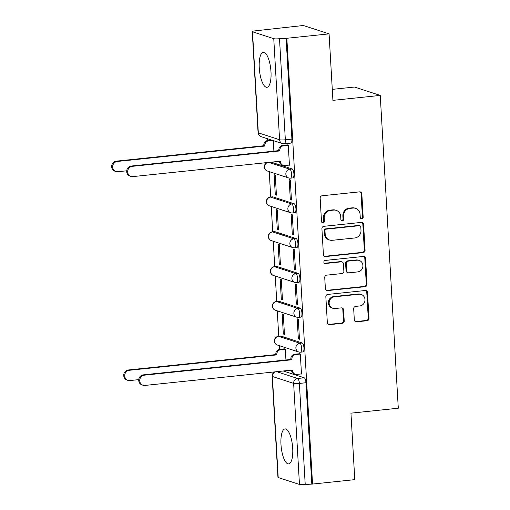 <?xml version="1.0" encoding="UTF-8"?>
<svg xmlns="http://www.w3.org/2000/svg" width="510" height="510" viewBox="0 0 510 510"><rect width="100%" height="100%" fill="white"/><g stroke="black" fill="none" stroke-linecap="round" stroke-linejoin="round"><path stroke-width="0.76" d="M361.8 218.777A1.549 1.453 108 0 0 363.171 217.088L361.826 193.819A2.212 2.072 108 0 0 359.614 191.849L322.116 195.763A2.212 2.072 108 0 0 320.159 198.173L321.498 221.442A1.549 1.453 108 0 0 323.047 222.819A1.549 1.453 108 0 0 324.417 221.136L324.239 218.121A7.083 6.636 108 0 1 330.505 210.42L333.629 210.094A7.083 6.636 108 0 1 336.224 210.362A7.083 6.636 108 0 1 340.699 216.406L340.871 219.415A1.549 1.453 108 0 0 342.42 220.798A1.549 1.453 108 0 0 343.791 219.109L343.619 216.1A7.083 6.636 108 0 1 349.879 208.399L353.009 208.067A7.083 6.636 108 0 1 355.597 208.341A7.083 6.636 108 0 1 360.079 214.385L360.251 217.394A1.549 1.453 108 0 0 361.8 218.777M360.876 218.535A1.549 1.453 108 0 0 362.419 216.846L361.074 193.577A2.212 2.072 108 0 0 360.041 191.849M322.122 222.583A1.549 1.453 108 0 0 323.665 220.894L323.487 217.878L324.239 218.121M341.496 220.562A1.549 1.453 108 0 0 343.039 218.866L342.867 215.857L343.619 216.1M292.702 448.322A17.589 5.686 -96 0 0 285.013 428.923A17.589 5.686 -96 0 0 280.984 444.516A17.589 5.686 -96 0 0 288.666 463.915A17.589 5.686 -96 0 0 292.702 448.322M270.982 71.712A17.589 5.686 -96 0 0 263.3 52.313A17.589 5.686 -96 0 0 259.265 67.906A17.589 5.686 -96 0 0 266.953 87.306A17.589 5.686 -96 0 0 270.982 71.712M302.2 342.988L280.94 336.084A4.513 1.46 -96 0 0 280.729 336.058L278.396 336.3A4.513 1.46 84 0 1 278.607 336.326L299.861 343.23A4.513 1.46 84 0 1 301.601 347.865A4.513 1.46 84 0 1 300.588 352.18L302.921 351.938A4.513 1.46 -96 0 0 303.934 347.622A4.513 1.46 -96 0 0 302.2 342.988L299.861 343.23A4.513 4.227 -72 0 0 298.726 351.983A4.513 4.513 0 0 0 300.588 352.18M300.192 308.18L278.932 301.276A4.513 1.46 -96 0 0 278.721 301.251L276.388 301.493A4.513 1.46 84 0 1 276.599 301.518L297.853 308.429A4.513 1.46 84 0 1 299.593 313.057A4.513 1.46 84 0 1 298.579 317.373L300.919 317.131A4.513 1.46 -96 0 0 301.926 312.815A4.513 1.46 -96 0 0 300.192 308.18L297.853 308.429A4.513 4.227 -72 0 0 296.718 317.182A4.513 4.513 0 0 0 298.579 317.373M298.184 273.379L276.924 266.469A4.513 1.46 -96 0 0 276.713 266.443L274.38 266.692A4.513 1.46 84 0 1 274.59 266.711L295.851 273.621A4.513 1.46 84 0 1 297.585 278.25A4.513 1.46 84 0 1 296.571 282.572L298.911 282.323A4.513 1.46 -96 0 0 299.918 278.007A4.513 1.46 -96 0 0 298.184 273.379L295.851 273.621A4.513 4.227 -72 0 0 294.71 282.374A4.513 4.513 0 0 0 296.571 282.572M296.176 238.572L274.922 231.667A4.513 1.46 -96 0 0 274.705 231.642L272.372 231.884A4.513 1.46 84 0 1 272.582 231.91L293.843 238.814A4.513 1.46 84 0 1 295.577 243.448A4.513 1.46 84 0 1 294.57 247.764L296.903 247.522A4.513 1.46 -96 0 0 297.916 243.206A4.513 1.46 -96 0 0 296.176 238.572L293.843 238.814A4.513 4.227 -72 0 0 292.708 247.567A4.513 4.513 0 0 0 294.57 247.764M294.168 203.764L272.914 196.86A4.513 1.46 -96 0 0 272.703 196.834L270.364 197.077A4.513 1.46 84 0 1 270.574 197.102L291.835 204.013A4.513 1.46 84 0 1 293.575 208.641A4.513 1.46 84 0 1 292.561 212.957L294.895 212.715A4.513 1.46 -96 0 0 295.908 208.399A4.513 1.46 -96 0 0 294.168 203.764L291.835 204.013A4.513 4.227 -72 0 0 290.7 212.766A4.513 4.513 0 0 0 292.561 212.957M354.316 319.853A2.212 2.072 108 0 0 356.528 321.829L367.047 320.726A2.212 2.072 108 0 0 369.004 318.323L367.512 292.479A2.212 2.072 108 0 0 365.307 290.509L327.803 294.423A2.212 2.072 108 0 0 325.845 296.826L327.337 322.671A2.212 2.072 108 0 0 329.543 324.64L342.255 323.315A2.212 2.072 108 0 0 344.212 320.911L343.574 309.851A2.212 2.072 108 0 0 341.362 307.874L335.064 308.537A5.922 5.546 108 0 1 332.896 308.308A5.922 5.546 108 0 1 329.192 302.099A5.922 5.546 108 0 1 334.388 296.82L359.078 294.244A5.922 5.546 108 0 1 361.246 294.468A5.922 5.546 108 0 1 364.943 300.677A5.922 5.546 108 0 1 359.754 305.955L355.636 306.389A2.212 2.072 108 0 0 353.679 308.792L354.316 319.853M273.762 38.677L252.501 31.773A4.513 0.606 -3.3 0 1 252.246 31.588A4.513 0.606 -3.3 0 1 255.242 30.842L303.316 25.5L329.077 33.87L332.915 100.362L380.25 95.415L398.284 408.217L350.95 413.157L354.781 479.649L312.541 484.06L286.837 38.282L279.505 38.722L285.339 139.791A4.513 1.46 84 0 1 284.299 143.794L290.885 143.106A4.513 1.46 84 0 0 291.918 139.109L285.339 139.791A4.513 0.606 -3.3 0 1 279.588 139.746L273.762 38.677A4.513 0.606 -3.3 0 0 279.505 38.722M329.077 33.87L286.837 38.282M363.12 252.622A2.212 2.072 108 0 0 365.077 250.212L363.585 224.368A2.212 2.072 108 0 0 361.38 222.398L323.875 226.312A2.212 2.072 108 0 0 321.918 228.722L323.41 254.56A2.212 2.072 108 0 0 325.616 256.536L363.12 252.622L362.368 252.373A2.212 2.072 108 0 0 364.325 249.97L362.839 224.126A2.212 2.072 108 0 0 361.8 222.398M365.549 258.423L367.041 284.268A2.212 2.072 108 0 1 365.083 286.677L327.579 290.592A2.212 2.072 108 0 1 325.374 288.615L324.736 277.555A2.212 2.072 108 0 1 326.693 275.151L341.898 273.564A2.212 2.072 108 0 0 343.855 271.154L343.434 263.817A2.212 2.072 108 0 0 341.222 261.847L325.393 263.498A1.549 1.453 108 0 1 323.856 261.815A1.549 1.453 108 0 1 325.214 260.431L363.343 256.453A2.212 2.072 108 0 1 365.549 258.423L364.803 258.181L366.288 284.025L367.041 284.268M283.279 370.993L304.202 377.795L297.623 378.477A4.513 1.46 84 0 1 299.383 383.431L305.209 484.5A4.513 0.606 176.7 0 1 299.466 484.455L278.205 477.545A4.513 0.606 176.7 0 1 277.95 477.366L272.117 376.297A4.513 0.606 176.7 0 0 272.378 376.476L278.205 477.545M261.075 29.912L261.094 30.23M267.348 138.695L267.457 140.55M269.248 171.641L270.708 197.045M271.256 206.442L272.716 231.846M273.258 241.249L274.724 266.653M275.266 276.057L276.732 301.461M277.274 310.858L278.74 336.262M279.282 345.665L279.493 349.382M332.278 89.365L354.482 87.044L380.25 95.415M312.541 484.06L305.209 484.5M289.106 165.125L289.444 165.234L288.284 145.152L287.168 144.929M290.324 199.671L291.446 200.035L290.292 179.96L289.164 179.59L290.324 199.671L291.42 199.557M275.298 194.788L276.426 195.158L275.266 175.077L274.138 174.707L275.298 194.788L276.394 194.673M292.332 234.479L293.454 234.842L292.3 214.761L291.172 214.398L292.332 234.479L293.428 234.364M277.306 229.596L278.434 229.959L277.274 209.878L276.146 209.514L277.306 229.596L278.403 229.481M294.334 269.28L295.462 269.65L294.302 249.569L293.18 249.199L294.334 269.28L295.437 269.165M279.314 264.397L280.436 264.766L279.282 244.685L278.154 244.322L279.314 264.397L280.411 264.282M296.342 304.087L297.47 304.451L296.31 284.37L295.188 284.006L296.342 304.087L297.445 303.973M281.322 299.204L282.444 299.574L281.291 279.493L280.162 279.123L281.322 299.204L282.419 299.089M298.35 338.889L299.478 339.258L298.318 319.177L297.19 318.814L298.35 338.889L299.447 338.774M283.324 334.012L284.452 334.375L283.292 314.294L282.17 313.93L283.324 334.012L284.427 333.897M301.149 373.951L301.48 374.066L300.326 353.985L299.204 353.761M285.931 359.971L285.3 349.101L284.185 348.878M271.237 162.161L292.166 168.963L289.827 169.205A4.513 1.46 84 0 1 291.567 173.833A4.513 1.46 84 0 1 290.553 178.156L292.887 177.907A4.513 1.46 -96 0 0 293.9 173.591A4.513 1.46 -96 0 0 292.166 168.963M273.889 151.138L273.284 140.62M311.788 483.811L305.962 382.742A4.513 1.46 -96 0 0 304.202 377.795M286.091 38.04L291.918 139.109M355.597 208.341L354.845 208.099A7.083 6.636 108 0 0 352.257 207.825L353.009 208.067M342.867 215.857A7.083 6.636 108 0 1 349.127 208.15L352.257 207.825M336.224 210.362L335.472 210.12A7.083 6.636 108 0 0 332.877 209.852L333.629 210.094M323.487 217.878A7.083 6.636 108 0 1 329.753 210.177L332.877 209.852M324.443 256.288A2.212 2.072 108 0 0 324.864 256.294L362.368 252.373M360.812 227.084A1.549 1.453 108 0 0 359.263 225.701L326.343 229.143A1.549 1.453 108 0 0 324.972 230.826L325.157 234.001A7.083 6.636 108 0 0 329.632 240.044A7.083 6.636 108 0 0 332.227 240.312L354.731 237.966A7.083 6.636 108 0 0 360.991 230.259L360.812 227.084M359.831 225.764L359.078 225.516A1.549 1.453 108 0 0 358.511 225.458L359.263 225.701M329.632 240.044L328.886 239.796A7.083 6.636 108 0 1 324.405 233.758L324.22 230.584A1.549 1.453 108 0 1 325.59 228.894L358.511 225.458M326.406 290.343A2.212 2.072 108 0 0 326.827 290.343L364.331 286.429A2.212 2.072 108 0 0 366.288 284.025M342.038 261.93L341.286 261.687A2.212 2.072 108 0 0 340.476 261.604L324.64 263.256L325.393 263.498M357.682 271.913A5.922 5.546 108 0 0 362.878 266.634A5.922 5.546 108 0 0 359.174 260.425A5.922 5.546 108 0 0 357.006 260.196L348.311 261.107A2.212 2.072 108 0 0 346.354 263.511L346.774 270.848A2.212 2.072 108 0 0 348.987 272.824L357.682 271.913M359.174 260.425L358.422 260.183A5.922 5.546 108 0 0 356.254 259.953L357.006 260.196M348.177 272.735L347.425 272.493A2.212 2.072 108 0 1 346.022 270.606L345.601 263.268A2.212 2.072 108 0 1 347.559 260.865L356.254 259.953M364.803 258.181A2.212 2.072 108 0 0 363.764 256.453M361.246 294.468L360.493 294.225A5.922 5.546 108 0 0 358.326 293.996L359.078 294.244M332.896 308.308L332.144 308.065A5.922 5.546 108 0 1 328.44 301.856A5.922 5.546 108 0 1 333.636 296.578L358.326 293.996M328.37 324.398A2.212 2.072 108 0 0 328.791 324.398L341.502 323.072A2.212 2.072 108 0 0 343.459 320.662L342.822 309.608A2.212 2.072 108 0 0 341.783 307.881M355.355 321.58A2.212 2.072 108 0 0 355.776 321.58L366.295 320.484A2.212 2.072 108 0 0 368.252 318.074L366.767 292.236A2.212 2.072 108 0 0 365.727 290.509M272.646 140.416L268.732 140.824A4.513 4.227 108 0 0 264.747 145.726L264.766 146.064L117.243 161.466A5.189 4.858 108 0 0 112.691 166.088A5.189 4.858 108 0 0 115.936 171.526A5.189 4.858 108 0 0 117.829 171.723L126.722 170.799M115.936 171.526L114.954 171.213A5.189 4.858 -72 0 1 111.715 165.769A5.189 4.858 -72 0 1 116.261 161.147L263.791 145.745L263.772 145.407A4.513 4.227 -72 0 1 267.756 140.505L268.732 140.824M271.671 140.097L267.756 140.505M263.791 145.745L264.766 146.064M288.29 145.229L283.758 145.707A4.513 4.227 108 0 0 279.767 150.609L278.791 150.291A4.513 4.227 -72 0 1 282.782 145.388L287.493 144.897M279.786 150.941L132.262 166.343A5.189 4.858 108 0 0 127.717 170.971A5.189 4.858 108 0 0 130.955 176.409A5.189 4.858 108 0 0 132.855 176.607L280.379 161.205L280.398 161.542A4.513 4.227 108 0 0 283.254 165.387L282.272 165.074A4.513 4.227 -72 0 1 279.429 161.307M130.955 176.409L129.98 176.09A5.189 4.858 -72 0 1 126.735 170.652A5.189 4.858 -72 0 1 131.287 166.03L278.811 150.629M283.254 165.387A4.513 4.227 108 0 0 284.905 165.559L289.431 165.087M285.307 349.178L280.774 349.656A4.513 4.227 108 0 0 276.79 354.558L276.809 354.896L129.279 370.292A5.189 4.858 108 0 0 124.733 374.92A5.189 4.858 108 0 0 127.972 380.358A5.189 4.858 108 0 0 129.871 380.556L138.765 379.631M127.972 380.358L126.996 380.046A5.189 4.858 -72 0 1 123.758 374.601A5.189 4.858 -72 0 1 128.303 369.979L275.833 354.577L275.808 354.24A4.513 4.227 -72 0 1 279.799 349.337L280.774 349.656M284.51 348.846L279.799 349.337M275.833 354.577L276.809 354.896M300.333 354.061L295.8 354.533A4.513 4.227 108 0 0 291.809 359.442L290.834 359.123A4.513 4.227 -72 0 1 294.825 354.22L299.536 353.723M291.828 359.773L144.304 375.175A5.189 4.858 108 0 0 139.753 379.803A5.189 4.858 108 0 0 142.998 385.241A5.189 4.858 108 0 0 144.897 385.439L292.421 370.037L292.44 370.375A4.513 4.227 108 0 0 295.29 374.219L294.315 373.9A4.513 4.227 -72 0 1 291.471 370.139M142.998 385.241L142.022 384.922A5.189 4.858 -72 0 1 138.777 379.485A5.189 4.858 -72 0 1 143.329 374.856L290.853 359.461M295.29 374.219A4.513 4.227 108 0 0 296.941 374.391L301.474 373.919M362.419 216.846L363.171 217.088M323.665 220.894L324.417 221.136M343.039 218.866L343.791 219.109M280.94 336.084L278.607 336.326A4.513 4.227 108 0 0 274.616 341.228A4.513 4.227 -72 0 0 277.465 345.079L298.726 351.983M278.932 301.276L276.599 301.518A4.513 4.227 108 0 0 272.608 306.427A4.513 4.227 -72 0 0 275.464 310.271L296.718 317.182M276.924 266.469L274.59 266.711A4.513 4.227 108 0 0 270.6 271.62A4.513 4.227 -72 0 0 273.456 275.464L294.71 282.374M274.922 231.667L272.582 231.91A4.513 4.227 108 0 0 268.598 236.812A4.513 4.227 -72 0 0 271.447 240.663L292.708 247.567M272.914 196.86L270.574 197.102A4.513 4.227 108 0 0 266.59 202.011A4.513 4.227 -72 0 0 269.439 205.855L290.7 212.766M276.694 371.682L297.623 378.477A4.513 4.227 -72 0 0 293.639 383.386L272.378 376.476A4.513 4.227 -72 0 1 275.317 371.822M299.466 484.455L293.639 383.386A4.513 0.606 -3.3 0 0 299.383 383.431L305.962 382.742M252.501 31.773L258.328 132.842L279.588 139.746A4.513 4.227 108 0 0 282.438 143.597A4.513 4.513 0 0 0 284.299 143.794M268.904 162.403L289.827 169.205A4.513 4.227 -72 0 0 288.692 177.958A4.513 4.513 0 0 0 290.553 178.156M288.692 177.958L267.431 171.048A4.513 4.227 -72 0 1 264.582 167.203A4.513 4.227 108 0 1 267.52 162.55M261.184 136.686A4.513 4.227 108 0 1 258.328 132.842A4.513 0.606 176.7 0 1 258.073 132.657A4.513 4.513 0 0 0 261.184 136.686L282.438 143.597M349.127 208.15L349.879 208.399M329.753 210.177L330.505 210.42M361.074 193.577L361.826 193.819M324.864 256.294L325.616 256.536M362.839 224.126L363.585 224.368M364.325 249.97L365.077 250.212M325.59 228.894L326.343 229.143M324.22 230.584L324.972 230.826M324.405 233.758L325.157 234.001M364.331 286.429L365.083 286.677M326.827 290.343L327.579 290.592M340.476 261.604L341.222 261.847M347.559 260.865L348.311 261.107M345.601 263.268L346.354 263.511M346.022 270.606L346.774 270.848M333.636 296.578L334.388 296.82M342.822 309.608L343.574 309.851M343.459 320.662L344.212 320.911M341.502 323.072L342.255 323.315M328.791 324.398L329.543 324.64M366.767 292.236L367.512 292.479M368.252 318.074L369.004 318.323M366.295 320.484L367.047 320.726M355.776 321.58L356.528 321.829M263.772 145.407L264.747 145.726M116.261 161.147L117.243 161.466M279.767 150.609L278.791 150.291M283.758 145.707L282.782 145.388M280.398 161.542L279.614 161.287M132.262 166.343L131.287 166.03M275.808 354.24L276.79 354.558M128.303 369.979L129.279 370.292M291.809 359.442L290.834 359.123M295.8 354.533L294.825 354.22M292.44 370.375L291.656 370.12M144.304 375.175L143.329 374.856M267.1 162.594A4.513 4.513 0 0 0 267.431 171.048M270.364 197.077A4.513 4.513 0 0 0 269.439 205.855M272.372 231.884A4.513 4.513 0 0 0 271.447 240.663M274.38 266.692A4.513 4.513 0 0 0 273.456 275.464M276.388 301.493A4.513 4.513 0 0 0 275.464 310.271M278.396 336.3A4.513 4.513 0 0 0 277.465 345.079M274.896 371.867A4.513 4.513 0 0 0 272.117 376.297M252.246 31.588L258.073 132.657"/></g></svg>
